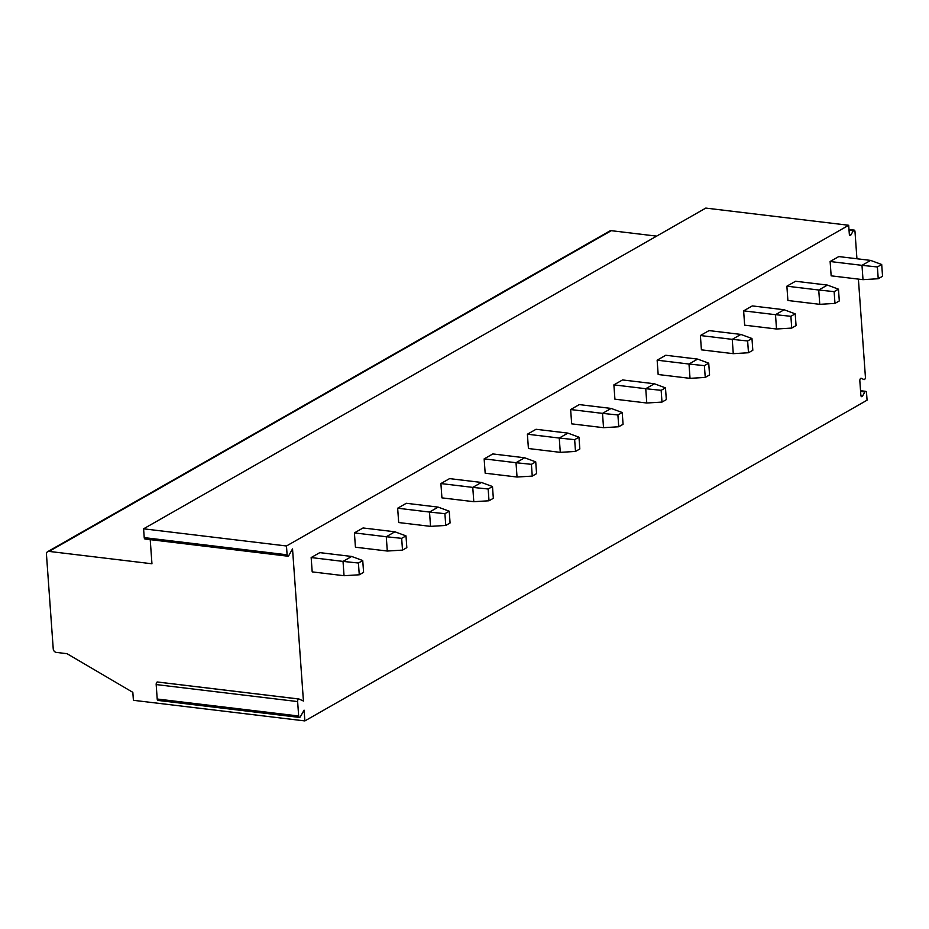 <?xml version="1.0" encoding="UTF-8"?>
<svg xmlns="http://www.w3.org/2000/svg" width="929" height="929" viewBox="0 0 929 929"><rect width="100%" height="100%" fill="white"/><g stroke="black" fill="none" stroke-linecap="round" stroke-linejoin="round"><path stroke-width="1.39" d="M287.897 556.204L145.029 539.017A2.009 1.022 -83.1 0 1 144.227 537.624L143.589 528.81L705.796 208.084L848.676 225.271L286.469 545.985L287.107 554.799A2.009 1.022 96.9 0 0 287.897 556.204A2.009 1.022 96.9 0 0 288.78 555.565L292.53 548.923L303.435 701.035L299.068 699.038A2.009 1.022 96.9 0 0 298.906 698.991A2.009 1.022 96.9 0 0 297.628 701.581L298.662 716.015A2.009 1.022 96.9 0 0 299.463 717.42A2.009 1.022 96.9 0 0 300.334 716.782L304.097 710.151L304.863 720.916L133.404 700.303L132.835 692.349L67.039 653.691L56.321 652.402A3.344 2.694 60.3 0 1 53.232 648.872L46.45 554.241A3.344 2.694 60.3 0 1 47.646 551.675A3.344 2.694 60.3 0 1 49.074 551.408L151.95 563.775L150.219 539.644M47.646 551.675L609.854 230.949A3.344 2.694 60.3 0 1 611.282 230.682L656.64 236.129M304.863 720.916L867.071 400.19L866.536 392.735A2.009 1.022 96.9 0 0 865.735 391.33A2.009 1.022 96.9 0 0 864.864 391.968L860.591 391.457M848.676 225.271L849.315 234.073A2.009 1.022 96.9 0 0 850.105 235.478A2.009 1.022 96.9 0 0 850.987 234.84L853.31 230.752L849.036 230.229M856.933 258.761L854.982 231.507A2.009 1.022 96.9 0 0 854.181 230.113A2.009 1.022 96.9 0 0 853.31 230.752M858.396 279.106L865.41 377.011A2.009 1.022 96.9 0 1 864.133 379.589A2.009 1.022 96.9 0 1 863.97 379.555L861.276 378.312A2.009 1.022 96.9 0 0 861.113 378.277A2.009 1.022 96.9 0 0 859.836 380.855L860.869 395.301A2.009 1.022 96.9 0 0 861.671 396.695A2.009 1.022 96.9 0 0 862.542 396.056L864.864 391.968M830.12 261.513L831.153 275.832L863.006 279.664L861.984 265.346L830.12 261.513L838.771 256.578L870.636 260.41L861.984 265.346L877.382 266.96L878.23 278.735L863.006 279.664M786.875 286.19L787.897 300.497L819.761 304.329L818.739 290.011L786.875 286.19L795.526 281.255L827.391 285.087L818.739 290.011L834.137 291.636L834.974 303.4L819.761 304.329M743.63 310.855L744.652 325.173L776.516 329.005L775.494 314.687L743.63 310.855L752.281 305.92L784.134 309.752L775.494 314.687L790.893 316.301L791.729 328.076L776.516 329.005M700.385 335.532L701.407 349.838L733.271 353.67L732.238 339.352L700.385 335.532L709.036 330.596L740.889 334.428L732.238 339.352L747.636 340.978L748.484 352.741L733.271 353.67M657.14 360.197L658.162 374.515L690.026 378.347L688.993 364.029L657.14 360.197L665.779 355.261L697.644 359.093L688.993 364.029L704.391 365.643L705.239 377.418L690.026 378.347M613.883 384.873L614.917 399.18L646.77 403.012L645.748 388.705L613.883 384.873L622.535 379.938L654.399 383.77L645.748 388.705L661.146 390.319L661.994 402.083L646.77 403.012M570.638 409.538L571.672 423.856L603.525 427.688L602.503 413.37L570.638 409.538L579.29 404.603L611.154 408.435L602.503 413.37L617.901 414.984L618.749 426.759L603.525 427.688M527.393 434.215L528.415 448.521L560.28 452.353L559.258 438.047L527.393 434.215L536.045 429.279L567.909 433.111L559.258 438.047L574.656 439.661L575.492 451.436L560.28 452.353M484.148 458.88L485.17 473.198L517.035 477.03L516.013 462.712L484.148 458.88L492.8 453.944L524.653 457.776L516.013 462.712L531.411 464.337L532.247 476.101L517.035 477.03M440.903 483.556L441.925 497.863L473.79 501.695L472.768 487.388L440.903 483.556L449.555 478.621L481.408 482.453L472.768 487.388L488.166 489.002L489.002 500.777L473.79 501.695M397.658 508.221L398.68 522.539L430.545 526.371L429.512 512.053L397.658 508.221L406.298 503.286L438.163 507.118L429.512 512.053L444.91 513.679L445.757 525.442L430.545 526.371M354.402 532.898L355.435 547.204L387.3 551.036L386.267 536.73L354.402 532.898L363.053 527.962L394.918 531.794L386.267 536.73L401.665 538.344L402.512 550.119L387.3 551.036M311.157 557.563L312.19 571.881L344.044 575.713L343.022 561.395L311.157 557.563L319.808 552.627L351.673 556.459L343.022 561.395L358.42 563.02L359.268 574.784L344.044 575.713M298.732 699.003L157.616 682.037A2.009 1.022 96.9 0 0 157.454 681.991A2.009 1.022 96.9 0 0 156.177 684.568L157.21 699.014A2.009 1.022 96.9 0 0 158.011 700.42L299.463 717.42M286.469 545.985L143.589 528.81M877.382 266.96L881.702 264.498L870.636 260.41M881.702 264.498L882.55 276.261L878.23 278.735M834.137 291.636L838.457 289.163L827.391 285.087M838.457 289.163L839.305 300.938L834.974 303.4M790.893 316.301L795.212 313.839L784.134 309.752M795.212 313.839L796.06 325.603L791.729 328.076M747.636 340.978L751.967 338.504L740.889 334.428M751.967 338.504L752.815 350.279L748.484 352.741M704.391 365.643L708.722 363.181L697.644 359.093M708.722 363.181L709.559 374.944L705.239 377.418M661.146 390.319L665.478 387.857L654.399 383.77M665.478 387.857L666.314 399.621L661.994 402.083M617.901 414.984L622.221 412.522L611.154 408.435M622.221 412.522L623.069 424.298L618.749 426.759M574.656 439.661L578.976 437.199L567.909 433.111M578.976 437.199L579.824 448.962L575.492 451.436M531.411 464.337L535.731 461.864L524.653 457.776M535.731 461.864L536.579 473.639L532.247 476.101M488.166 489.002L492.486 486.541L481.408 482.453M492.486 486.541L493.334 498.304L489.002 500.777M444.91 513.679L449.241 511.205L438.163 507.118M449.241 511.205L450.077 522.981L445.757 525.442M401.665 538.344L405.996 535.882L394.918 531.794M405.996 535.882L406.832 547.645L402.512 550.119M358.42 563.02L362.74 560.547L351.673 556.459M362.74 560.547L363.587 572.322L359.268 574.784M49.074 551.408L611.282 230.682M297.628 701.581L156.177 684.568M298.662 716.015L157.21 699.014M287.107 554.799L144.227 537.624M850.987 234.84L849.408 234.654M862.542 396.056L860.962 395.87M157.454 681.991L298.906 698.991M848.978 229.486L854.181 230.113M860.544 390.703L865.735 391.33"/></g></svg>
